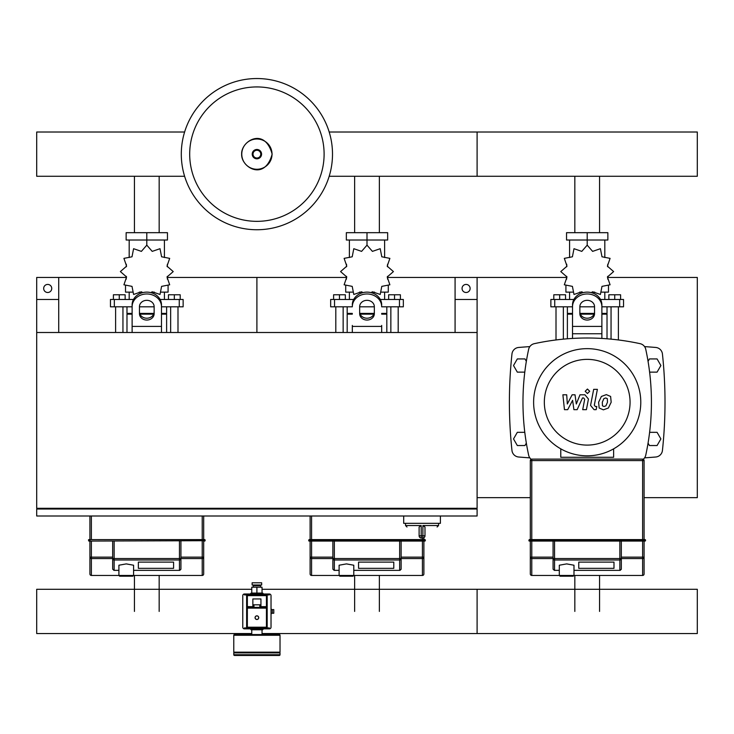 <?xml version="1.0" encoding="UTF-8"?>
<svg xmlns="http://www.w3.org/2000/svg" width="734" height="734" viewBox="0 0 734 734"><rect width="100%" height="100%" fill="white"/><g stroke="black" fill="none" stroke-linecap="round" stroke-linejoin="round"><path stroke-width="1.1" d="M455.08 332.502L477.1 332.502L477.1 299.472L455.08 299.472L455.08 332.502M58.72 332.502L36.7 332.502L36.7 299.472L58.72 299.472L58.72 332.502M419.114 535.82A2.202 2.202 0 0 0 421.316 538.022L421.206 535.82L419.114 535.82L419.114 527.012L421.206 525.544L405.535 525.544L407.003 527.012M424.986 535.82L422.894 535.82L422.784 538.022L421.316 538.022L422.784 538.022A2.202 2.202 0 0 0 424.986 535.82L424.986 527.012L422.894 525.544L422.894 535.82L421.206 535.82L421.206 525.544M440.4 516.002L440.4 523.342L403.7 523.342L403.7 516.002M37.434 508.295L37.434 509.029M36.7 509.029L36.7 516.002L477.1 516.002L477.1 509.029L36.7 509.029M476.366 509.029L476.366 508.295M36.7 508.295L477.1 508.295L477.1 332.502L36.7 332.502L36.7 508.295M51.747 288.462A4.037 4.037 0 0 1 47.71 292.499A4.037 4.037 0 0 1 43.673 288.462A4.037 4.037 0 0 1 47.71 284.425A4.037 4.037 0 0 1 51.747 288.462M58.72 299.472L58.72 277.452L36.7 277.452L36.7 299.472M470.127 288.462A4.037 4.037 0 0 0 466.09 284.425A4.037 4.037 0 0 0 462.053 288.462A4.037 4.037 0 0 0 466.09 292.499A4.037 4.037 0 0 0 470.127 288.462M455.08 299.472L455.08 277.452L477.1 277.452L477.1 299.472M574.832 176.27L574.832 232.678M599.568 176.27L599.568 232.678M354.632 176.27L354.632 232.678M379.368 176.27L379.368 232.678M134.432 176.27L134.432 232.678M159.168 176.27L159.168 232.678M648.058 443.125L649.443 445.538L657.077 445.538L660.884 438.932L657.077 432.326L649.608 432.326M648.058 361.339L649.443 358.926L657.077 358.926L660.884 365.532L657.077 372.138L649.608 372.138M526.342 443.125L524.957 445.538L517.323 445.538L513.516 438.932L517.323 432.326L524.792 432.326M526.342 361.339L524.957 358.926L517.323 358.926L513.516 365.532L517.323 372.138L524.792 372.138M255.065 617.661A1.835 1.835 0 0 0 256.9 619.496A1.835 1.835 0 0 0 258.735 617.661A1.835 1.835 0 0 0 256.9 615.826A1.835 1.835 0 0 0 255.065 617.661A1.835 1.835 0 0 0 256.9 619.496A1.835 1.835 0 0 0 258.735 617.661M271.029 613.257L273.782 613.257L273.782 609.587L271.029 609.587M272.314 613.257L272.314 609.587M234.513 655.462A0.734 0.734 0 0 1 233.779 654.728L233.779 652.893L280.021 652.893L280.021 654.728A0.734 0.734 0 0 1 279.287 655.462L234.513 655.462L279.287 655.462M260.937 598.944L260.937 604.816L252.863 604.816L252.863 598.944L260.937 598.944M252.863 607.385L252.863 604.816M260.937 607.385L260.937 604.816M269.378 627.937L266.442 627.937L266.442 627.203L247.358 627.203L247.358 627.937L266.442 627.937A0.734 0.734 0 0 0 267.176 627.203L267.176 608.119A0.734 0.734 0 0 0 266.442 607.385L247.358 607.385A0.734 0.734 0 0 0 246.624 608.119L246.624 627.203A0.734 0.734 0 0 0 247.358 627.937L244.422 627.937M246.624 627.203L247.358 627.203L247.358 608.119L266.442 608.119L266.442 595.641L267.176 595.641L267.176 627.203L267.176 595.641A0.734 0.734 0 0 0 266.442 594.907L247.358 594.907A0.734 0.734 0 0 0 246.624 595.641L246.624 608.119L246.624 595.641L266.442 595.641L266.442 594.907L269.378 594.907M244.422 593.99L269.378 593.99A1.651 1.651 0 0 1 271.029 595.641L271.029 627.203A1.651 1.651 0 0 1 269.378 628.854L244.422 628.854A1.651 1.651 0 0 1 242.771 627.203L242.771 595.641A1.651 1.651 0 0 1 244.422 593.99M244.422 594.907L247.358 594.907L247.358 608.119L246.624 608.119M253.23 587.2L253.23 585.732L260.57 585.732L260.57 587.2M256.9 584.998L261.671 584.998L261.671 582.796L252.129 582.796L252.129 584.998L256.9 584.998M256.9 593.072L251.395 593.072A0.734 0.734 0 0 0 250.661 593.806L263.139 593.806A0.734 0.734 0 0 0 262.405 593.072L256.9 593.072L262.038 593.072L262.038 587.2L251.762 587.2L251.762 593.072L256.9 593.072L256.9 587.2M271.213 609.587L271.029 607.752M271.029 615.092L271.213 613.257M234.513 634.543A0.734 0.734 0 0 0 233.779 635.277L280.021 635.277A0.734 0.734 0 0 0 279.287 634.543L234.513 634.543M234.513 652.893L233.779 652.159L280.021 652.159L280.021 635.277M262.405 629.772A0.734 0.734 0 0 0 263.139 629.038L250.661 629.038A0.734 0.734 0 0 0 251.395 629.772L262.405 629.772M613.991 568.336L578.759 568.336L578.759 562.116L613.991 562.116L613.991 568.336L578.759 568.336L578.759 562.116L613.991 562.116L613.991 568.336M644.085 573.988A1.468 1.468 180 0 1 642.617 575.456A1.468 1.468 0 0 0 644.085 573.988L644.085 557.134L644.085 573.988A1.468 1.468 180 0 1 642.617 575.456L531.783 575.456A1.468 1.468 180 0 1 530.315 573.988A1.468 1.468 0 0 0 531.783 575.456L531.783 575.456A1.468 1.468 180 0 1 530.315 573.988L530.315 557.134A1.468 1.422 -0 0 0 531.783 558.556L531.783 557.134L530.315 557.134L530.315 541.068L645.186 541.068L645.553 539.967L644.085 539.6L645.186 539.6M573.988 575.456L573.254 576.19L560.042 576.19L559.308 575.456L559.308 565.226L566.648 563.895L573.988 565.226L573.988 575.456L642.617 575.456L642.617 558.556A1.468 1.422 0 0 0 644.085 557.134L644.085 540.701L528.847 540.701L529.214 539.6L644.085 539.6L644.085 460.585A1.468 1.468 0 0 0 642.617 459.117L531.783 459.117A1.468 1.468 0 0 0 530.315 460.585L530.315 539.6M529.214 541.068L530.315 541.068L530.315 539.967L645.553 539.967M553.069 541.068L553.069 569.208L554.537 570.327L554.537 558.556L553.069 558.556A1.468 1.431 0 0 0 554.537 559.987L619.863 559.987A1.468 1.431 -0 0 0 621.331 558.556L621.331 541.068M644.085 557.134L642.617 557.134L642.617 558.556L621.331 558.556L621.331 569.208L620.184 570.364L573.988 570.327M393.791 568.336L358.559 568.336L358.559 562.116L393.791 562.116L393.791 568.336L358.559 568.336L358.559 562.116L393.791 562.116L393.791 568.336M423.885 573.988A1.468 1.468 180 0 1 422.417 575.456A1.468 1.468 0 0 0 423.885 573.988L423.885 557.134L423.885 573.988A1.468 1.468 180 0 1 422.417 575.456L311.583 575.456A1.468 1.468 180 0 1 310.115 573.988A1.468 1.468 0 0 0 311.583 575.456L311.583 575.456A1.468 1.468 180 0 1 310.115 573.988L310.115 557.134A1.468 1.422 -0 0 0 311.583 558.556L311.583 557.134L310.115 557.134L310.115 541.068L424.986 541.068L425.353 539.967L423.885 539.6L424.986 539.6M353.788 575.456L353.054 576.19L339.842 576.19L339.108 575.456L339.108 565.226L346.448 563.895L353.788 565.226L353.788 575.456L422.417 575.456L422.417 558.556A1.468 1.422 0 0 0 423.885 557.134L423.885 540.701L308.647 540.701L309.014 539.6L423.885 539.6L423.885 537.728M309.014 541.068L310.115 541.068L310.115 539.967L425.353 539.967M332.869 541.068L332.869 569.208L334.337 570.327L334.337 558.556L332.869 558.556A1.468 1.431 0 0 0 334.337 559.987L399.663 559.987A1.468 1.431 -0 0 0 401.131 558.556L401.131 541.068M401.131 568.299L401.131 558.556L401.131 569.208L399.984 570.364L353.788 570.327M332.869 568.299L332.869 558.556L311.583 558.556L311.583 575.456L339.108 575.456M310.115 516.002L310.115 539.6M173.591 568.336L138.359 568.336L138.359 562.116L173.591 562.116L173.591 568.336L138.359 568.336L138.359 562.116L173.591 562.116L173.591 568.336M203.685 573.988A1.468 1.468 180 0 1 202.217 575.456A1.468 1.468 0 0 0 203.685 573.988L203.685 557.134L203.685 573.988A1.468 1.468 180 0 1 202.217 575.456L91.383 575.456A1.468 1.468 180 0 1 89.915 573.988L89.915 557.134L89.915 573.988A1.468 1.468 0 0 0 91.383 575.456L91.383 575.456A1.468 1.468 180 0 1 89.915 573.988M133.588 575.456L132.854 576.19L119.642 576.19L118.908 575.456L118.908 565.226L126.248 563.895L133.588 565.226L133.588 575.456L202.217 575.456L202.217 558.556A1.468 1.422 0 0 0 203.685 557.134L203.685 541.068L204.786 541.068M89.915 557.134A1.468 1.422 -0 0 0 91.383 558.556L91.383 557.134L89.915 557.134L89.915 539.967L88.447 539.967L88.814 539.6L89.915 539.6L88.447 539.967L88.814 541.068L203.685 540.701L88.814 541.068M204.786 539.6L203.685 539.6L204.786 539.6L205.153 540.701L203.685 540.701L203.685 539.967L205.153 539.967M203.685 516.002L203.685 539.6L89.915 539.6L89.915 516.002M112.669 541.068L112.669 569.208L114.137 570.327L114.137 558.556L112.669 558.556A1.468 1.431 0 0 0 114.137 559.987L179.463 559.987A1.468 1.431 -0 0 0 180.931 558.556L180.931 541.068M203.685 557.134L202.217 557.134L202.217 558.556L180.931 558.556L180.931 569.208L179.784 570.364L133.588 570.327M332.502 154.14A75.602 75.602 0 0 1 256.9 229.742A75.602 75.602 0 0 1 181.298 154.14A75.602 75.602 0 0 1 256.9 78.538A75.602 75.602 0 0 1 332.502 154.14A75.602 75.602 0 0 0 256.9 78.538A75.602 75.602 0 0 0 181.298 154.14M256.9 86.933A67.207 67.207 0 0 1 324.107 154.14A67.207 67.207 0 0 1 256.9 221.347A67.207 67.207 0 0 1 189.693 154.14A67.207 67.207 0 0 1 256.9 86.933M329.19 176.27L697.3 176.27L697.3 132.01L477.1 132.01L477.1 176.27L477.1 132.01L329.19 132.01M184.61 132.01L36.7 132.01L36.7 176.27L184.61 176.27M611.055 339.145L611.055 306.812M618.395 339.961L618.395 306.812M608.853 299.472L608.853 294.774L614.725 294.774L614.725 299.472M614.725 294.774L620.597 294.774L620.597 299.472M556.005 339.961L556.005 306.812M563.345 339.145L563.345 306.812M553.803 299.472L553.803 294.774L559.675 294.774L559.675 299.472M559.675 294.774L565.547 294.774L565.547 299.472M591.347 292.646L592.613 291.783L600.412 294.462L601.99 286.37L610.082 284.792L607.403 276.993L613.624 271.58L607.403 266.167L610.082 258.368L601.99 256.79L600.412 248.698L592.613 251.377L587.2 245.156L581.787 251.377L573.988 248.698L572.41 256.79L564.318 258.368L566.997 266.167L560.776 271.58L566.997 276.993L564.318 284.792L572.41 286.37L573.988 294.462L581.787 291.783L583.053 292.646M608.486 285.93L608.486 292.132L601.733 292.132M594.76 292.132L591.971 292.132M587.2 245.156L587.2 240.018L566.538 240.018L566.538 232.678L607.862 232.678L607.862 240.018L587.2 240.018L587.2 232.678M569.584 292.132L569.584 299.472M604.816 292.132L604.816 299.472M604.816 257.551L604.816 240.018M569.584 257.551L569.584 240.018M566.749 264.24L566.648 266.809M582.429 292.132L579.64 292.132M572.667 292.132L565.914 292.132L565.914 285.93M594.045 314.152L580.355 314.152M572.52 314.152L567.382 314.152L567.382 338.796M594.32 313.418L580.08 313.418M572.52 313.418L567.382 313.418L568.116 314.152M601.88 306.812L623.533 306.812L623.533 299.472L600.504 299.472M579.86 306.812L594.54 306.812M573.896 299.472L550.867 299.472L550.867 306.812L572.52 306.812M607.018 306.812L607.018 313.418L601.88 313.418M607.018 338.796L607.018 314.152L601.88 314.152M390.855 332.502L390.855 306.812M398.195 332.502L398.195 306.812M388.653 299.472L388.653 294.774L394.525 294.774L394.525 299.472M394.525 294.774L400.397 294.774L400.397 299.472M335.805 332.502L335.805 306.812M343.145 332.502L343.145 306.812M333.603 299.472L333.603 294.774L339.475 294.774L339.475 299.472M339.475 294.774L345.347 294.774L345.347 299.472M371.147 292.646L372.413 291.783L380.212 294.462L381.79 286.37L389.882 284.792L387.203 276.993L393.424 271.58L387.203 266.167L389.882 258.368L381.79 256.79L380.212 248.698L372.413 251.377L367 245.156L361.587 251.377L353.788 248.698L352.21 256.79L344.118 258.368L346.797 266.167L340.576 271.58L346.797 276.993L344.118 284.792L352.21 286.37L353.788 294.462L361.587 291.783L362.853 292.646M388.286 285.93L388.286 292.132L381.533 292.132M374.56 292.132L371.771 292.132M367 245.156L367 240.018L346.338 240.018L346.338 232.678L387.662 232.678L387.662 240.018L367 240.018L367 232.678M349.384 292.132L349.384 299.472M384.616 292.132L384.616 299.472M384.616 257.551L384.616 240.018M349.384 257.551L349.384 240.018M346.549 264.24L346.448 266.809M362.229 292.132L359.44 292.132M352.467 292.132L345.714 292.132L345.714 285.93M373.845 314.152L360.155 314.152M352.32 314.152L347.182 314.152L347.182 332.502M374.12 313.418L359.88 313.418M352.32 313.418L347.182 313.418L347.916 314.152M381.68 306.812L403.333 306.812L403.333 299.472L380.304 299.472M359.66 306.812L374.34 306.812M353.696 299.472L330.667 299.472L330.667 306.812L352.32 306.812M386.818 306.812L386.818 313.418L381.68 313.418M386.818 332.502L386.818 314.152L381.68 314.152M170.655 332.502L170.655 306.812M177.995 332.502L177.995 306.812M168.453 299.472L168.453 294.774L174.325 294.774L174.325 299.472M174.325 294.774L180.197 294.774L180.197 299.472M115.605 332.502L115.605 306.812M122.945 332.502L122.945 306.812M113.403 299.472L113.403 294.774L119.275 294.774L119.275 299.472M119.275 294.774L125.147 294.774L125.147 299.472M150.947 292.646L152.213 291.783L160.012 294.462L161.59 286.37L169.682 284.792L167.003 276.993L173.224 271.58L167.003 266.167L169.682 258.368L161.59 256.79L160.012 248.698L152.213 251.377L146.8 245.156L141.387 251.377L133.588 248.698L132.01 256.79L123.918 258.368L126.597 266.167L120.376 271.58L126.597 276.993L123.918 284.792L132.01 286.37L133.588 294.462L141.387 291.783L142.653 292.646M168.086 285.93L168.086 292.132L161.333 292.132M154.36 292.132L151.571 292.132M146.8 245.156L146.8 240.018L126.138 240.018L126.138 232.678L167.462 232.678L167.462 240.018L146.8 240.018L146.8 232.678M129.184 292.132L129.184 299.472M164.416 292.132L164.416 299.472M164.416 257.551L164.416 240.018M129.184 257.551L129.184 240.018M126.349 264.24L126.248 266.809M142.029 292.132L139.24 292.132M132.267 292.132L125.514 292.132L125.514 285.93M153.645 314.152L139.955 314.152M132.12 314.152L126.982 314.152L126.982 332.502M153.92 313.418L139.68 313.418M132.12 313.418L126.982 313.418L127.716 314.152M161.48 306.812L183.133 306.812L183.133 299.472L160.104 299.472M139.46 306.812L154.14 306.812M133.496 299.472L110.467 299.472L110.467 306.812L132.12 306.812M166.618 306.812L166.618 313.418L161.48 313.418M166.618 332.502L166.618 314.152L161.48 314.152M574.832 611.422L574.832 575.456M599.568 611.422L599.568 575.456M354.632 611.422L354.632 575.456M379.368 611.422L379.368 575.456M134.432 611.422L134.432 575.456M159.168 611.422L159.168 575.456M262.038 589.292L697.3 589.292L697.3 633.552L477.1 633.552L477.1 589.292L477.1 633.552L262.038 633.552M251.762 633.552L36.7 633.552L36.7 589.292L251.762 589.292M607.312 398.626L605.706 397.966L603.862 398.626L602.311 402.214L602.458 405.838L604.045 406.498L605.917 405.838L607.477 402.214L607.312 398.626M601.403 396.452L598.605 402.214L599.164 408.012L603.394 409.838L608.376 408.012L611.183 402.214L610.615 396.452L606.348 394.626L601.403 396.452M593.678 389.35L590.558 405.416L594.063 409.664L596.173 409.664L596.788 406.526L595.357 406.526L594.311 405.186L597.384 389.35L593.678 389.35M587.448 393.534L589.705 391.286L587.448 389.029L585.2 391.286L587.448 393.534M567.694 409.664L572.612 400.333L573.905 409.664L577.153 409.664L582.484 397.938L583.64 397.938L584.695 399.268L582.704 409.673L586.411 409.673L588.448 399.03L584.925 394.791L580.007 394.8L576.3 403.984L575.025 394.8L572.135 394.8L567.327 403.984L566.712 394.8L562.886 394.8L564.455 409.664L567.694 409.664M640.782 402.232A53.582 53.582 0 0 1 587.2 455.814A53.582 53.582 0 0 1 533.618 402.232A53.582 53.582 0 0 1 587.2 348.65A53.582 53.582 0 0 1 640.782 402.232M630.066 402.232A42.866 42.866 0 0 1 587.2 445.098A42.866 42.866 0 0 1 544.334 402.232A42.866 42.866 0 0 1 587.2 359.366A42.866 42.866 0 0 1 630.066 402.232M560.776 448.841L560.776 457.282L613.624 457.282L613.624 448.841M645.755 455.163A7.34 7.34 0 0 1 643.259 459.264A7.34 7.34 0 0 0 645.755 455.163A249.789 249.789 0 0 0 645.755 349.301A7.34 7.34 0 0 0 640.131 343.677A249.789 249.789 0 0 0 534.269 343.677A7.34 7.34 0 0 0 528.645 349.301A249.789 249.789 0 0 0 528.645 455.163A7.34 7.34 0 0 0 531.141 459.264M572.52 338.438L572.52 304.849A14.68 12.717 -0 0 1 587.2 292.132A14.68 12.717 -0 0 1 601.88 304.849L601.88 338.438M579.86 306.684L579.86 313.693A7.34 6.358 180 0 0 587.2 320.052A7.34 6.358 180 0 0 594.54 313.693L594.54 306.684A7.34 6.358 180 0 0 587.2 300.325A7.34 6.358 180 0 0 579.86 306.684M594.54 311.858A7.34 6.358 0 0 1 587.2 318.217A7.34 6.358 0 0 1 579.86 311.858M572.52 304.849L572.52 325.428M601.88 306.684A14.68 12.717 180 0 0 587.2 293.967A14.68 12.717 180 0 0 572.52 306.684M381.68 325.428L381.68 332.502M359.66 306.684L359.66 313.693A7.34 6.358 180 0 0 367 320.052A7.34 6.358 180 0 0 374.34 313.693L374.34 306.684A7.34 6.358 180 0 0 367 300.325A7.34 6.358 180 0 0 359.66 306.684M374.34 311.858A7.34 6.358 0 0 1 367 318.217A7.34 6.358 0 0 1 359.66 311.858M352.32 332.502L352.32 325.428M381.68 306.684A14.68 12.717 180 0 0 367 293.967A14.68 12.717 180 0 0 352.32 306.684M352.32 304.849A14.68 12.717 -0 0 1 367 292.132A14.68 12.717 -0 0 1 381.68 304.849M132.12 332.502L132.12 304.849A14.68 12.717 -0 0 1 146.8 292.132A14.68 12.717 -0 0 1 161.48 304.849L161.48 332.502M139.46 306.684L139.46 313.693A7.34 6.358 180 0 0 146.8 320.052A7.34 6.358 180 0 0 154.14 313.693L154.14 306.684A7.34 6.358 180 0 0 146.8 300.325A7.34 6.358 180 0 0 139.46 306.684M154.14 311.858A7.34 6.358 0 0 1 146.8 318.217A7.34 6.358 0 0 1 139.46 311.858M132.12 304.849L132.12 325.428M161.48 306.684A14.68 12.717 180 0 0 146.8 293.967A14.68 12.717 180 0 0 132.12 306.684M529.838 346.604A826.557 826.557 0 0 0 518.654 347.457A7.34 7.34 0 0 0 511.965 353.999A454.144 454.144 0 0 0 511.965 450.465A7.34 7.34 0 0 0 518.654 457.007A826.557 826.557 0 0 0 529.838 457.86M644.562 457.86A826.557 826.557 0 0 0 655.746 457.007A7.34 7.34 0 0 0 662.435 450.465A454.144 454.144 0 0 0 662.435 353.999A7.34 7.34 0 0 0 655.746 347.457A826.557 826.557 0 0 0 644.562 346.604M644.085 497.652L697.3 497.652L697.3 277.452L607.752 277.452M477.1 277.452L566.648 277.452M477.1 497.652L530.315 497.652M167.352 277.452L256.9 277.452L256.9 332.502L256.9 277.452L346.448 277.452M387.552 277.452L455.08 277.452M58.72 277.452L126.248 277.452M438.565 523.342L438.565 525.544L422.894 525.544M258.662 617.661A1.762 1.762 0 0 1 256.9 619.423A1.762 1.762 0 0 1 255.138 617.661A1.762 1.762 0 0 1 256.9 615.899A1.762 1.762 0 0 1 258.662 617.661M233.779 654.728L280.021 654.728M253.964 607.385L253.964 604.816M259.836 607.385L259.836 604.816M267.176 608.119L266.442 608.119L266.442 627.203L267.176 627.203M246.624 606.651L252.863 606.651M260.937 606.651L267.176 606.651M644.085 539.6L644.085 540.701L645.553 540.701M559.308 575.456L531.783 575.456L531.783 558.556L553.069 558.556M553.069 557.134L531.783 557.134L531.783 541.068M642.617 541.068L642.617 557.134L621.331 557.134M559.308 570.327L554.537 570.327M621.331 558.556L619.863 558.556L619.863 570.327M619.863 541.068L619.863 558.556L554.537 558.556L554.537 541.068M530.315 460.585L531.783 460.585L531.783 459.117M642.617 459.117L642.617 460.585L644.085 460.585M531.783 539.6L531.783 460.585L642.617 460.585L642.617 539.6M423.885 539.6L423.885 540.701L425.353 540.701M423.885 557.134L422.417 557.134L422.417 558.556L399.663 558.556L399.663 570.327M332.869 557.134L311.583 557.134L311.583 541.068M422.417 541.068L422.417 557.134L401.131 557.134M339.108 570.327L334.337 570.327M399.663 541.068L399.663 558.556L334.337 558.556L334.337 541.068M422.417 538.022L422.417 539.6M311.583 539.6L311.583 516.002M203.685 539.6L89.915 539.6M118.908 575.456L91.383 575.456L91.383 558.556L112.669 558.556M112.669 557.134L91.383 557.134L91.383 541.068M202.217 541.068L202.217 557.134L180.931 557.134M118.908 570.327L114.137 570.327M180.931 558.556L179.463 558.556L179.463 570.327M179.463 541.068L179.463 558.556L114.137 558.556L114.137 541.068M202.217 516.002L202.217 539.6M91.383 539.6L91.383 516.002M272.03 154.14A15.13 15.13 0 0 1 256.9 169.27A15.13 15.13 0 0 1 241.77 154.14A15.13 15.13 0 0 1 256.9 139.01A15.13 15.13 0 0 1 272.03 154.14M261.57 154.14A4.67 4.67 0 0 1 256.9 158.81A4.67 4.67 0 0 1 252.23 154.14A4.67 4.67 0 0 1 256.9 149.47A4.67 4.67 0 0 1 261.57 154.14M260.781 154.14A3.881 3.881 0 0 1 256.9 158.021A3.881 3.881 0 0 1 253.019 154.14A3.881 3.881 0 0 1 256.9 150.259A3.881 3.881 0 0 1 260.781 154.14M619.661 306.812L619.661 299.472M600.761 299.986L600.761 299.472M573.639 299.986L573.639 299.472M554.739 306.812L554.739 299.472M399.461 306.812L399.461 299.472M380.561 299.986L380.561 299.472M353.439 299.986L353.439 299.472M334.539 306.812L334.539 299.472M179.261 306.812L179.261 299.472M160.361 299.986L160.361 299.472M133.239 299.986L133.239 299.472M114.339 306.812L114.339 299.472M601.88 333.75L572.52 333.75M601.88 326.41L572.52 326.41M381.68 326.41L352.32 326.41M161.48 326.41L132.12 326.41M438.565 525.544L437.097 527.012M405.535 523.342L405.535 525.544M259.102 585.732L259.102 584.998M254.698 584.998L254.698 585.732M251.762 634.543L251.762 629.772M233.779 652.159L233.779 635.277M279.287 652.893L280.021 652.159M262.038 634.543L262.038 629.772M620.184 570.364L573.988 570.364M559.308 570.364L554.216 570.364M399.984 570.364L353.788 570.364M339.108 570.364L334.016 570.364M179.784 570.364L133.588 570.364M118.908 570.364L113.816 570.364M241.642 154.14C240.917 167.187 264.635 181.748 272.158 154.14C264.635 126.532 240.917 141.093 241.642 154.14M607.752 264.24L607.752 266.809M607.752 276.351L607.752 279.14M566.648 276.351L566.648 279.14M567.382 306.812L567.382 313.418M606.284 314.152L607.018 313.418M387.552 264.24L387.552 266.809M387.552 276.351L387.552 279.14M346.448 276.351L346.448 279.14M347.182 306.812L347.182 313.418M386.084 314.152L386.818 313.418M167.352 264.24L167.352 266.809M167.352 276.351L167.352 279.14M126.248 276.351L126.248 279.14M126.982 306.812L126.982 313.418M165.884 314.152L166.618 313.418"/></g></svg>
